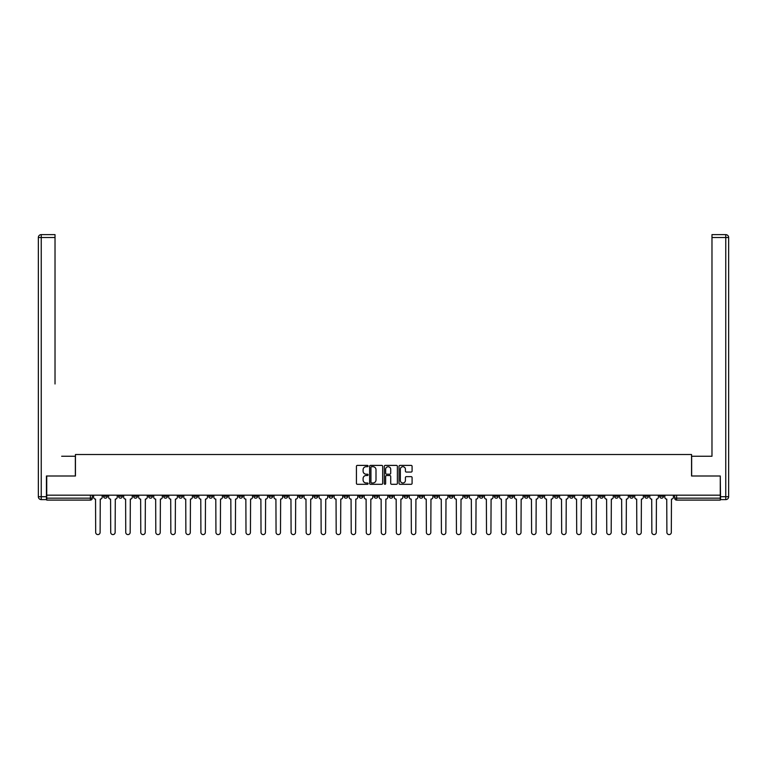 <?xml version="1.0" encoding="UTF-8"?>
<svg xmlns="http://www.w3.org/2000/svg" width="767" height="767" viewBox="0 0 767 767"><rect width="100%" height="100%" fill="white"/><g stroke="black" fill="none" stroke-linecap="round" stroke-linejoin="round"><path stroke-width="1.15" d="M368.083 466.048A0.662 0.662 0 0 0 367.422 465.387L357.374 465.387A0.949 0.949 0 0 0 356.425 466.336L356.425 483.354A0.949 0.949 0 0 0 357.374 484.303L367.422 484.303A0.662 0.662 0 0 0 368.083 483.641A0.662 0.662 0 0 0 367.422 482.98L366.118 482.98A3.03 3.03 0 0 1 363.098 479.95L363.098 478.531A3.03 3.03 0 0 1 366.118 475.511L367.422 475.511A0.662 0.662 0 0 0 368.083 474.85A0.662 0.662 0 0 0 367.422 474.188L366.118 474.188A3.03 3.03 0 0 1 363.098 471.159L363.098 469.74A3.03 3.03 0 0 1 366.118 466.71L367.422 466.71A0.662 0.662 0 0 0 368.083 466.048M599.535 495.175L599.535 496.239L603.389 496.239A1.927 1.927 0 0 1 601.462 498.167A1.927 1.927 0 0 1 599.535 496.239L599.535 495.175M509.346 495.175L509.346 496.239L513.2 496.239A1.927 1.927 0 0 1 511.273 498.167A1.927 1.927 0 0 1 509.346 496.239L509.346 495.175M494.312 495.175L494.312 496.239L498.167 496.239A1.927 1.927 0 0 1 496.239 498.167A1.927 1.927 0 0 1 494.312 496.239L494.312 495.175M404.123 495.175L404.123 496.239L407.977 496.239A1.927 1.927 0 0 1 406.05 498.167A1.927 1.927 0 0 1 404.123 496.239L404.123 495.175M389.09 495.175L389.09 496.239L392.944 496.239A1.927 1.927 0 0 1 391.017 498.167A1.927 1.927 0 0 1 389.09 496.239L389.09 495.175M374.056 495.175L374.056 496.239L377.91 496.239A1.927 1.927 0 0 1 375.983 498.167A1.927 1.927 0 0 1 374.056 496.239L374.056 495.175M343.99 495.175L343.99 496.239L347.844 496.239A1.927 1.927 0 0 1 345.917 498.167A1.927 1.927 0 0 1 343.99 496.239L343.99 495.175M313.933 496.239L313.933 495.175L313.933 496.239A1.927 1.927 0 0 0 315.86 498.167A1.927 1.927 0 0 1 313.933 496.239L317.787 496.239A1.927 1.927 0 0 1 315.86 498.167A1.927 1.927 0 0 0 317.787 496.239L317.787 495.175L317.787 496.239M298.9 496.239L298.9 495.175L298.9 496.239A1.927 1.927 0 0 0 300.827 498.167A1.927 1.927 0 0 1 298.9 496.239L302.754 496.239A1.927 1.927 0 0 1 300.827 498.167M283.867 496.239L283.867 495.175L283.867 496.239A1.927 1.927 0 0 0 285.794 498.167A1.927 1.927 0 0 1 283.867 496.239L287.721 496.239A1.927 1.927 0 0 1 285.794 498.167A1.927 1.927 0 0 0 287.721 496.239L287.721 495.175L287.721 496.239M268.833 495.175L268.833 496.239L272.688 496.239A1.927 1.927 0 0 1 270.761 498.167A1.927 1.927 0 0 1 268.833 496.239L268.833 495.175M253.8 495.175L253.8 496.239L257.654 496.239A1.927 1.927 0 0 1 255.727 498.167A1.927 1.927 0 0 1 253.8 496.239L253.8 495.175M238.777 495.175L238.777 496.239L242.631 496.239A1.927 1.927 0 0 1 240.704 498.167A1.927 1.927 0 0 1 238.777 496.239L238.777 495.175M223.743 496.239L223.743 495.175L223.743 496.239A1.927 1.927 0 0 0 225.671 498.167A1.927 1.927 0 0 1 223.743 496.239L227.598 496.239A1.927 1.927 0 0 1 225.671 498.167M193.677 496.239L193.677 495.175L193.677 496.239A1.927 1.927 0 0 0 195.604 498.167A1.927 1.927 0 0 1 193.677 496.239L197.531 496.239A1.927 1.927 0 0 1 195.604 498.167A1.927 1.927 0 0 0 197.531 496.239L197.531 495.175L197.531 496.239M178.644 496.239L178.644 495.175L178.644 496.239A1.927 1.927 0 0 0 180.571 498.167A1.927 1.927 0 0 1 178.644 496.239L182.498 496.239A1.927 1.927 0 0 1 180.571 498.167A1.927 1.927 0 0 0 182.498 496.239L182.498 495.175L182.498 496.239M163.611 496.239L163.611 495.175L163.611 496.239A1.927 1.927 0 0 0 165.538 498.167A1.927 1.927 0 0 1 163.611 496.239L167.465 496.239A1.927 1.927 0 0 1 165.538 498.167A1.927 1.927 0 0 0 167.465 496.239L167.465 495.175L167.465 496.239M148.577 496.239L148.577 495.175L148.577 496.239A1.927 1.927 0 0 0 150.505 498.167A1.927 1.927 0 0 1 148.577 496.239L152.432 496.239A1.927 1.927 0 0 1 150.505 498.167M133.554 496.239L133.554 495.175L133.554 496.239A1.927 1.927 0 0 0 135.481 498.167A1.927 1.927 0 0 1 133.554 496.239L137.408 496.239A1.927 1.927 0 0 1 135.481 498.167A1.927 1.927 0 0 0 137.408 496.239L137.408 495.175L137.408 496.239M118.521 496.239L118.521 495.175L118.521 496.239A1.927 1.927 0 0 0 120.448 498.167A1.927 1.927 0 0 1 118.521 496.239L122.375 496.239A1.927 1.927 0 0 1 120.448 498.167A1.927 1.927 0 0 0 122.375 496.239L122.375 495.175L122.375 496.239M411.141 472.06A0.949 0.949 0 0 0 412.09 471.111L412.09 466.336A0.949 0.949 0 0 0 411.141 465.387L399.981 465.387A0.949 0.949 0 0 0 399.032 466.336L399.032 483.354A0.949 0.949 0 0 0 399.981 484.303L411.141 484.303A0.949 0.949 0 0 0 412.09 483.354L412.09 477.592A0.949 0.949 0 0 0 411.141 476.643L406.366 476.643A0.949 0.949 0 0 0 405.417 477.592L405.417 480.449A2.531 2.531 0 0 1 402.886 482.98A2.531 2.531 0 0 1 400.355 480.449L400.355 469.241A2.531 2.531 0 0 1 402.886 466.71A2.531 2.531 0 0 1 405.417 469.241L405.417 471.111A0.949 0.949 0 0 0 406.366 472.06L411.141 472.06M48.848 234.625L41.245 234.625L55.023 234.625L48.848 234.625L55.023 234.625L55.023 237.521L41.245 237.521L41.245 496.719L46.442 496.719L46.442 476L75.444 476L75.444 454.515L691.556 454.515L691.556 476L720.271 476L720.271 495.175L46.729 495.175L46.729 498.167L92.308 498.167L92.308 495.175L92.308 498.167A1.927 1.927 0 0 1 90.381 500.094L46.729 500.094L46.729 498.167M46.729 476L46.729 495.175M382.675 466.336A0.949 0.949 0 0 0 381.726 465.387L370.566 465.387A0.949 0.949 0 0 0 369.617 466.336L369.617 483.354A0.949 0.949 0 0 0 370.566 484.303L381.726 484.303A0.949 0.949 0 0 0 382.675 483.354L382.675 466.336M385.274 465.387L396.434 465.387A0.949 0.949 0 0 1 397.383 466.336L397.383 483.354A0.949 0.949 0 0 1 396.434 484.303L391.659 484.303A0.949 0.949 0 0 1 390.71 483.354L390.71 476.451A0.949 0.949 0 0 0 389.77 475.511L386.597 475.511A0.949 0.949 0 0 0 385.648 476.451L385.648 483.641A0.662 0.662 0 0 1 384.986 484.303A0.662 0.662 0 0 1 384.325 483.641L384.325 466.336A0.949 0.949 0 0 1 385.274 465.387M674.692 495.175L674.692 498.167L720.271 498.167L720.271 500.094L676.619 500.094A1.927 1.927 0 0 1 674.692 498.167M720.271 495.175L720.271 498.167M663.513 495.175L663.513 496.239A1.927 1.927 0 0 1 661.585 498.167A1.927 1.927 0 0 1 659.658 496.239A1.927 1.927 0 0 0 661.585 498.167M659.658 495.175L659.658 496.239L663.513 496.239M648.479 495.175L648.479 496.239A1.927 1.927 0 0 1 646.552 498.167A1.927 1.927 0 0 1 644.625 496.239L648.479 496.239A1.927 1.927 0 0 1 646.552 498.167M644.625 495.175L644.625 496.239M633.446 495.175L633.446 496.239A1.927 1.927 0 0 1 631.519 498.167A1.927 1.927 0 0 1 629.592 496.239A1.927 1.927 0 0 0 631.519 498.167M629.592 495.175L629.592 496.239L633.446 496.239M618.423 495.175L618.423 496.239A1.927 1.927 0 0 1 616.495 498.167A1.927 1.927 0 0 1 614.568 496.239L618.423 496.239M614.568 495.175L614.568 496.239M603.389 495.175L603.389 496.239A1.927 1.927 0 0 1 601.462 498.167M588.356 495.175L588.356 496.239A1.927 1.927 0 0 1 586.429 498.167A1.927 1.927 0 0 1 584.502 496.239L588.356 496.239M584.502 495.175L584.502 496.239M573.323 495.175L573.323 496.239A1.927 1.927 0 0 1 571.396 498.167A1.927 1.927 0 0 1 569.469 496.239L573.323 496.239M569.469 495.175L569.469 496.239M558.29 495.175L558.29 496.239A1.927 1.927 0 0 1 556.363 498.167A1.927 1.927 0 0 1 554.436 496.239A1.927 1.927 0 0 0 556.363 498.167M554.436 495.175L554.436 496.239L558.29 496.239M543.257 495.175L543.257 496.239A1.927 1.927 0 0 1 541.329 498.167A1.927 1.927 0 0 1 539.402 496.239L543.257 496.239M539.402 495.175L539.402 496.239M528.223 495.175L528.223 496.239A1.927 1.927 0 0 1 526.296 498.167A1.927 1.927 0 0 1 524.369 496.239L528.223 496.239M524.369 495.175L524.369 496.239M513.2 495.175L513.2 496.239M498.167 495.175L498.167 496.239L498.167 495.175M483.133 495.175L483.133 496.239A1.927 1.927 0 0 1 481.206 498.167A1.927 1.927 0 0 1 479.279 496.239L483.133 496.239M479.279 495.175L479.279 496.239M468.1 495.175L468.1 496.239A1.927 1.927 0 0 1 466.173 498.167A1.927 1.927 0 0 1 464.246 496.239L468.1 496.239M464.246 495.175L464.246 496.239M453.067 495.175L453.067 496.239A1.927 1.927 0 0 1 451.14 498.167A1.927 1.927 0 0 1 449.213 496.239L453.067 496.239M449.213 495.175L449.213 496.239M438.034 495.175L438.034 496.239A1.927 1.927 0 0 1 436.107 498.167A1.927 1.927 0 0 1 434.18 496.239L438.034 496.239M434.18 495.175L434.18 496.239M423.01 495.175L423.01 496.239A1.927 1.927 0 0 1 421.083 498.167A1.927 1.927 0 0 1 419.156 496.239L423.01 496.239M419.156 495.175L419.156 496.239M407.977 495.175L407.977 496.239A1.927 1.927 0 0 1 406.05 498.167M392.944 495.175L392.944 496.239M377.91 496.239L377.91 495.175L377.91 496.239A1.927 1.927 0 0 1 375.983 498.167M362.877 495.175L362.877 496.239A1.927 1.927 0 0 1 360.95 498.167A1.927 1.927 0 0 1 359.023 496.239A1.927 1.927 0 0 0 360.95 498.167A1.927 1.927 0 0 0 362.877 496.239L359.023 496.239L359.023 495.175M347.844 496.239L347.844 495.175L347.844 496.239A1.927 1.927 0 0 1 345.917 498.167M332.82 495.175L332.82 496.239A1.927 1.927 0 0 1 330.893 498.167A1.927 1.927 0 0 1 328.966 496.239A1.927 1.927 0 0 0 330.893 498.167M328.966 495.175L328.966 496.239L332.82 496.239M302.754 495.175L302.754 496.239L302.754 495.175M272.688 496.239L272.688 495.175L272.688 496.239A1.927 1.927 0 0 1 270.761 498.167M257.654 496.239L257.654 495.175L257.654 496.239A1.927 1.927 0 0 1 255.727 498.167M242.631 496.239L242.631 495.175L242.631 496.239A1.927 1.927 0 0 1 240.704 498.167M227.598 495.175L227.598 496.239L227.598 495.175M212.564 496.239L212.564 495.175L212.564 496.239A1.927 1.927 0 0 1 210.637 498.167A1.927 1.927 0 0 1 208.71 496.239L212.564 496.239A1.927 1.927 0 0 1 210.637 498.167M208.71 495.175L208.71 496.239M152.432 495.175L152.432 496.239L152.432 495.175M107.342 495.175L107.342 496.239A1.927 1.927 0 0 1 105.415 498.167A1.927 1.927 0 0 1 103.487 496.239A1.927 1.927 0 0 0 105.415 498.167A1.927 1.927 0 0 0 107.342 496.239L107.342 495.175M103.487 495.175L103.487 496.239L107.342 496.239M90.381 495.175L90.381 500.094A1.927 1.927 0 0 0 92.308 498.167M371.602 466.71A0.662 0.662 0 0 0 370.94 467.371L370.94 482.318A0.662 0.662 0 0 0 371.602 482.98L372.983 482.98A3.03 3.03 0 0 0 376.003 479.95L376.003 469.74A3.03 3.03 0 0 0 372.983 466.71L371.602 466.71M390.71 469.289A2.531 2.531 0 0 0 388.179 466.758A2.531 2.531 0 0 0 385.648 469.289L385.648 473.239A0.949 0.949 0 0 0 386.597 474.188L389.77 474.188A0.949 0.949 0 0 0 390.71 473.239L390.71 469.289M93.612 495.175L93.612 497.198A1.927 1.927 139.8 0 0 95.539 499.125L95.683 532.375A2.215 2.215 139.8 0 0 97.898 534.589A2.215 2.215 139.8 0 0 100.113 532.375L100.256 499.125A1.927 1.927 139.8 0 0 102.184 497.198L102.184 495.175M108.646 495.175L108.646 497.198A1.927 1.927 139.8 0 0 110.573 499.125L110.716 532.375A2.215 2.215 139.8 0 0 112.931 534.589A2.215 2.215 139.8 0 0 115.146 532.375L115.29 499.125A1.927 1.927 139.8 0 0 117.217 497.198L117.217 495.175M123.669 495.175L123.669 497.198A1.927 1.927 139.8 0 0 125.606 499.125L125.75 532.375A2.215 2.215 139.8 0 0 127.964 534.589A2.215 2.215 139.8 0 0 130.179 532.375L130.323 499.125A1.927 1.927 139.8 0 0 132.25 497.198L132.25 495.175M75.348 476L75.348 456.25L61.667 456.25M55.023 237.521L55.023 383.979M46.442 496.719L46.442 499.614L41.245 499.614A2.895 2.895 0 0 1 38.35 496.719L38.35 237.521A2.895 2.895 0 0 1 41.245 234.625A2.895 2.895 0 0 0 38.35 237.521A2.895 2.895 0 0 1 41.245 234.625A2.895 2.895 0 0 0 38.35 237.521L41.245 237.521L41.245 234.625M705.333 456.25L711.977 456.25L711.977 234.625L725.755 234.625L711.977 234.625M691.652 476L691.652 456.25L711.977 456.25L711.977 383.979M720.558 496.719L725.755 496.719L725.755 237.521L728.65 237.521A2.895 2.895 0 0 0 725.755 234.625A2.895 2.895 0 0 1 728.65 237.521L728.65 496.719A2.895 2.895 0 0 1 725.755 499.614L720.558 499.614L720.271 476M138.702 495.175L138.702 497.198A1.927 1.927 139.8 0 0 140.629 499.125L140.773 532.375A2.215 2.215 139.8 0 0 142.998 534.589A2.215 2.215 139.8 0 0 145.212 532.375L145.356 499.125A1.927 1.927 139.8 0 0 147.283 497.198L147.283 495.175M153.736 495.175L153.736 497.198A1.927 1.927 139.8 0 0 155.663 499.125L155.806 532.375A2.215 2.215 139.8 0 0 158.021 534.589A2.215 2.215 139.8 0 0 160.245 532.375L160.389 499.125A1.927 1.927 139.8 0 0 162.316 497.198L162.316 495.175M168.769 495.175L168.769 497.198A1.927 1.927 139.8 0 0 170.696 499.125L170.84 532.375A2.215 2.215 139.8 0 0 173.054 534.589A2.215 2.215 139.8 0 0 175.269 532.375L175.413 499.125A1.927 1.927 139.8 0 0 177.34 497.198L177.34 495.175M183.802 495.175L183.802 497.198A1.927 1.927 139.8 0 0 185.729 499.125L185.873 532.375A2.215 2.215 139.8 0 0 188.088 534.589A2.215 2.215 139.8 0 0 190.302 532.375L190.446 499.125A1.927 1.927 139.8 0 0 192.373 497.198L192.373 495.175M198.835 495.175L198.835 497.198A1.927 1.927 139.8 0 0 200.762 499.125L200.906 532.375A2.215 2.215 139.8 0 0 203.121 534.589A2.215 2.215 139.8 0 0 205.335 532.375L205.479 499.125A1.927 1.927 139.8 0 0 207.406 497.198L207.406 495.175M213.868 495.175L213.868 497.198A1.927 1.927 139.8 0 0 215.795 499.125L215.939 532.375A2.215 2.215 139.8 0 0 218.154 534.589A2.215 2.215 139.8 0 0 220.369 532.375L220.512 499.125A1.927 1.927 139.8 0 0 222.44 497.198L222.44 495.175M228.892 495.175L228.892 497.198A1.927 1.927 139.8 0 0 230.819 499.125L230.963 532.375A2.215 2.215 139.8 0 0 233.187 534.589A2.215 2.215 139.8 0 0 235.402 532.375L235.546 499.125A1.927 1.927 139.8 0 0 237.473 497.198L237.473 495.175M243.925 495.175L243.925 497.198A1.927 1.927 139.8 0 0 245.852 499.125L245.996 532.375A2.215 2.215 139.8 0 0 248.211 534.589A2.215 2.215 139.8 0 0 250.435 532.375L250.579 499.125A1.927 1.927 139.8 0 0 252.506 497.198L252.506 495.175M258.958 495.175L258.958 497.198A1.927 1.927 139.8 0 0 260.885 499.125L261.029 532.375A2.215 2.215 139.8 0 0 263.244 534.589A2.215 2.215 139.8 0 0 265.459 532.375L265.612 499.125A1.927 1.927 139.8 0 0 267.539 497.198L267.539 495.175M273.992 495.175L273.992 497.198A1.927 1.927 139.8 0 0 275.919 499.125L276.062 532.375A2.215 2.215 139.8 0 0 278.277 534.589A2.215 2.215 139.8 0 0 280.492 532.375L280.636 499.125A1.927 1.927 139.8 0 0 282.563 497.198L282.563 495.175M289.025 495.175L289.025 497.198A1.927 1.927 139.8 0 0 290.952 499.125L291.096 532.375A2.215 2.215 139.8 0 0 293.31 534.589A2.215 2.215 139.8 0 0 295.525 532.375L295.669 499.125A1.927 1.927 139.8 0 0 297.596 497.198L297.596 495.175M304.058 495.175L304.058 497.198A1.927 1.927 139.8 0 0 305.985 499.125L306.129 532.375A2.215 2.215 139.8 0 0 308.344 534.589A2.215 2.215 139.8 0 0 310.558 532.375L310.702 499.125A1.927 1.927 139.8 0 0 312.629 497.198L312.629 495.175M319.082 495.175L319.082 497.198A1.927 1.927 139.8 0 0 321.009 499.125L321.152 532.375A2.215 2.215 139.8 0 0 323.377 534.589A2.215 2.215 139.8 0 0 325.591 532.375L325.735 499.125A1.927 1.927 139.8 0 0 327.662 497.198L327.662 495.175M334.115 495.175L334.115 497.198A1.927 1.927 139.8 0 0 336.042 499.125L336.186 532.375A2.215 2.215 139.8 0 0 338.4 534.589A2.215 2.215 139.8 0 0 340.625 532.375L340.769 499.125A1.927 1.927 139.8 0 0 342.696 497.198L342.696 495.175M349.148 495.175L349.148 497.198A1.927 1.927 139.8 0 0 351.075 499.125L351.219 532.375A2.215 2.215 139.8 0 0 353.434 534.589A2.215 2.215 139.8 0 0 355.648 532.375L355.802 499.125A1.927 1.927 139.8 0 0 357.729 497.198L357.729 495.175M364.181 495.175L364.181 497.198A1.927 1.927 139.8 0 0 366.108 499.125L366.252 532.375A2.215 2.215 139.8 0 0 368.467 534.589A2.215 2.215 139.8 0 0 370.682 532.375L370.825 499.125A1.927 1.927 139.8 0 0 372.752 497.198L372.752 495.175M379.214 495.175L379.214 497.198A1.927 1.927 139.8 0 0 381.141 499.125L381.285 532.375A2.215 2.215 139.8 0 0 383.5 534.589A2.215 2.215 139.8 0 0 385.715 532.375L385.859 499.125A1.927 1.927 139.8 0 0 387.786 497.198L387.786 495.175M394.248 495.175L394.248 497.198A1.927 1.927 139.8 0 0 396.175 499.125L396.318 532.375A2.215 2.215 139.8 0 0 398.533 534.589A2.215 2.215 139.8 0 0 400.748 532.375L400.892 499.125A1.927 1.927 139.8 0 0 402.819 497.198L402.819 495.175M409.271 495.175L409.271 497.198A1.927 1.927 139.8 0 0 411.198 499.125L411.352 532.375A2.215 2.215 139.8 0 0 413.566 534.589A2.215 2.215 139.8 0 0 415.781 532.375L415.925 499.125A1.927 1.927 139.8 0 0 417.852 497.198L417.852 495.175M424.304 495.175L424.304 497.198A1.927 1.927 139.8 0 0 426.231 499.125L426.375 532.375A2.215 2.215 139.8 0 0 428.6 534.589A2.215 2.215 139.8 0 0 430.814 532.375L430.958 499.125A1.927 1.927 139.8 0 0 432.885 497.198L432.885 495.175M439.338 495.175L439.338 497.198A1.927 1.927 139.8 0 0 441.265 499.125L441.408 532.375A2.215 2.215 139.8 0 0 443.623 534.589A2.215 2.215 139.8 0 0 445.848 532.375L445.991 499.125A1.927 1.927 139.8 0 0 447.918 497.198L447.918 495.175M454.371 495.175L454.371 497.198A1.927 1.927 139.8 0 0 456.298 499.125L456.442 532.375A2.215 2.215 139.8 0 0 458.656 534.589A2.215 2.215 139.8 0 0 460.871 532.375L461.015 499.125A1.927 1.927 139.8 0 0 462.942 497.198L462.942 495.175M469.404 495.175L469.404 497.198A1.927 1.927 139.8 0 0 471.331 499.125L471.475 532.375A2.215 2.215 139.8 0 0 473.69 534.589A2.215 2.215 139.8 0 0 475.904 532.375L476.048 499.125A1.927 1.927 139.8 0 0 477.975 497.198L477.975 495.175M484.437 495.175L484.437 497.198A1.927 1.927 139.8 0 0 486.364 499.125L486.508 532.375A2.215 2.215 139.8 0 0 488.723 534.589A2.215 2.215 139.8 0 0 490.938 532.375L491.081 499.125A1.927 1.927 139.8 0 0 493.008 497.198L493.008 495.175M499.461 495.175L499.461 497.198A1.927 1.927 139.8 0 0 501.388 499.125L501.541 532.375A2.215 2.215 139.8 0 0 503.756 534.589A2.215 2.215 139.8 0 0 505.971 532.375L506.115 499.125A1.927 1.927 139.8 0 0 508.042 497.198L508.042 495.175M514.494 495.175L514.494 497.198A1.927 1.927 139.8 0 0 516.421 499.125L516.565 532.375A2.215 2.215 139.8 0 0 518.789 534.589A2.215 2.215 139.8 0 0 521.004 532.375L521.148 499.125A1.927 1.927 139.8 0 0 523.075 497.198L523.075 495.175M529.527 495.175L529.527 497.198A1.927 1.927 139.8 0 0 531.454 499.125L531.598 532.375A2.215 2.215 139.8 0 0 533.813 534.589A2.215 2.215 139.8 0 0 536.037 532.375L536.181 499.125A1.927 1.927 139.8 0 0 538.108 497.198L538.108 495.175M544.56 495.175L544.56 497.198A1.927 1.927 139.8 0 0 546.487 499.125L546.631 532.375A2.215 2.215 139.8 0 0 548.846 534.589A2.215 2.215 139.8 0 0 551.061 532.375L551.205 499.125A1.927 1.927 139.8 0 0 553.132 497.198L553.132 495.175M559.594 495.175L559.594 497.198A1.927 1.927 139.8 0 0 561.521 499.125L561.665 532.375A2.215 2.215 139.8 0 0 563.879 534.589A2.215 2.215 139.8 0 0 566.094 532.375L566.238 499.125A1.927 1.927 139.8 0 0 568.165 497.198L568.165 495.175M574.627 495.175L574.627 497.198A1.927 1.927 139.8 0 0 576.554 499.125L576.698 532.375A2.215 2.215 139.8 0 0 578.912 534.589A2.215 2.215 139.8 0 0 581.127 532.375L581.271 499.125A1.927 1.927 139.8 0 0 583.198 497.198L583.198 495.175M589.66 495.175L589.66 497.198A1.927 1.927 139.8 0 0 591.587 499.125L591.731 532.375A2.215 2.215 139.8 0 0 593.946 534.589A2.215 2.215 139.8 0 0 596.16 532.375L596.304 499.125A1.927 1.927 139.8 0 0 598.231 497.198L598.231 495.175M604.684 495.175L604.684 497.198A1.927 1.927 139.8 0 0 606.611 499.125L606.755 532.375A2.215 2.215 139.8 0 0 608.979 534.589A2.215 2.215 139.8 0 0 611.194 532.375L611.337 499.125A1.927 1.927 139.8 0 0 613.264 497.198L613.264 495.175M619.717 495.175L619.717 497.198A1.927 1.927 139.8 0 0 621.644 499.125L621.788 532.375A2.215 2.215 139.8 0 0 624.002 534.589A2.215 2.215 139.8 0 0 626.227 532.375L626.371 499.125A1.927 1.927 139.8 0 0 628.298 497.198L628.298 495.175M634.75 495.175L634.75 497.198A1.927 1.927 139.8 0 0 636.677 499.125L636.821 532.375A2.215 2.215 139.8 0 0 639.036 534.589A2.215 2.215 139.8 0 0 641.25 532.375L641.394 499.125A1.927 1.927 139.8 0 0 643.331 497.198L643.331 495.175M649.783 495.175L649.783 497.198A1.927 1.927 139.8 0 0 651.71 499.125L651.854 532.375A2.215 2.215 139.8 0 0 654.069 534.589A2.215 2.215 139.8 0 0 656.284 532.375L656.427 499.125A1.927 1.927 139.8 0 0 658.354 497.198L658.354 495.175M664.816 495.175L664.816 497.198A1.927 1.927 139.8 0 0 666.744 499.125L666.887 532.375A2.215 2.215 139.8 0 0 669.102 534.589A2.215 2.215 139.8 0 0 671.317 532.375L671.461 499.125A1.927 1.927 139.8 0 0 673.388 497.198L673.388 495.175M676.619 495.175L676.619 500.094M41.245 499.614L41.245 496.719L38.35 496.719M725.755 234.625L725.755 237.521L711.977 237.521M728.65 496.719L725.755 496.719L725.755 499.614"/></g></svg>
